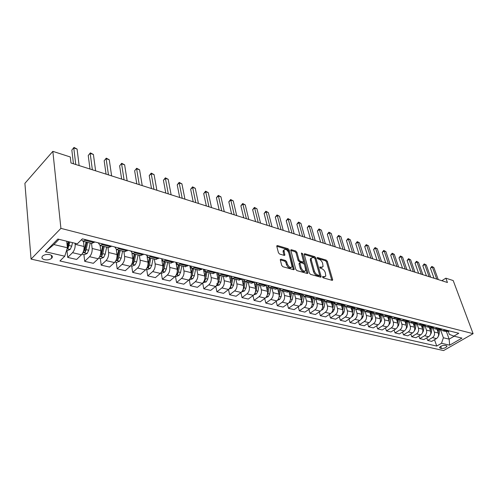 <?xml version="1.0" encoding="UTF-8"?>
<svg xmlns="http://www.w3.org/2000/svg" width="498" height="498" viewBox="0 0 498 498"><rect width="100%" height="100%" fill="white"/><g stroke="black" fill="none" stroke-linecap="round" stroke-linejoin="round"><path stroke-width="0.75" d="M322.536 277.019L323.327 277.903L332.098 280.324L332.627 280.119L332.614 279.527L327.329 261.35L326.234 260.112L317.525 257.516L317.139 258.045L317.923 258.923L319.062 259.259C320.718 259.931 321.901 261.263 322.623 263.261L323.084 266.561L321.341 267.252L319.816 267.077L320.606 268.347L321.745 268.677C323.407 269.331 324.603 270.675 325.331 272.699L325.792 276.079L324.061 276.776L322.916 276.458L322.536 277.019M44.639 259.707C47.54 260.18 49.9 259.688 51.711 258.244C53.025 256.632 52.346 255.424 49.688 254.615C46.8 254.129 44.434 254.609 42.598 256.047C41.253 257.684 41.938 258.904 44.639 259.707M280.959 259.203L280.306 259.495L280.318 260.006L281.712 265.409L282.908 266.741L293.59 269.692L294.212 269.412L289.182 250.015L288.025 248.714L277.436 245.558L276.782 245.85L276.795 246.329L278.444 252.741L279.633 254.061L284.209 255.387L284.85 255.101L283.972 250.102C285.51 248.633 287.116 249.548 288.79 252.835L292.114 266.691C290.546 268.142 288.933 267.221 287.278 263.915L286.73 261.817L285.547 260.504L280.959 259.203L280.281 259.719M473.1 333.672L453.192 280.548L445.841 278.177L447.441 282.497L70.984 162.995L70.274 156.976L52.844 151.348L60.912 228.37L473.1 333.672L443.587 350.567L31.057 259.103L60.912 228.37M309.364 273.078L310.515 274.367L320.544 277.137L321.092 276.907L321.086 276.334L315.875 257.945L314.761 256.688L304.807 253.725L304.222 253.961L304.234 254.484L309.364 273.078M307.278 273.47L296.933 270.613L295.756 269.306L290.72 249.971L291.336 249.703L295.756 251.023L296.908 252.305L298.949 259.844L300.101 261.133L303.008 261.967L303.599 261.718L301.452 253.376L301.439 253.015L302.653 253.731L307.851 272.661L307.864 273.221L307.278 273.47M446.351 345.687L445.025 345.382C442.541 345.332 440.718 346.035 439.541 347.486L440.157 348.189L441.483 348.488C443.967 348.525 445.791 347.822 446.955 346.378L446.351 345.687M448.318 331.568L449.302 334.314L453.859 336.131L458.783 333.274L82.363 238.835L77.315 243.821L57.843 239.046L45.393 251.745L53.877 244.543L67.411 247.78L66.701 241.219M453.859 336.131L461.963 338.117L449.669 345.176L441.508 343.29L443.388 337.769L440.518 329.657M434.524 339.711L436.734 346.066L441.508 343.29M436.734 346.066L59.928 260.977L64.752 256.221L45.393 251.745M52.844 151.348L24.9 183.345L31.057 259.103M445.841 278.177L441.844 280.716M446.476 331.693L449.134 339.144L454.188 336.212M443.388 337.769L449.134 339.144L449.669 345.176M66.987 250.619L67.722 257.41L72.534 252.685C74.451 250.45 75.323 247.668 75.167 244.337L75.042 243.267M67.722 257.41L76.624 259.464L81.454 254.789C83.371 252.579 84.243 249.822 84.069 246.51L83.452 241.381M83.913 254.621L84.71 261.332L89.559 256.7C91.483 254.515 92.348 251.776 92.161 248.483L91.52 243.385M84.71 261.332L93.344 263.317L98.206 258.742C100.135 256.576 100.994 253.862 100.789 250.594L100.129 245.595M100.322 258.506L101.187 265.129L106.068 260.597C107.998 258.45 108.85 255.754 108.632 252.511L107.942 247.475M101.187 265.129L109.56 267.059L114.447 262.571C116.383 260.454 117.235 257.777 116.999 254.553L116.283 249.542M116.246 262.278L117.173 268.814L122.072 264.37C124.008 262.272 124.855 259.614 124.606 256.408L123.871 251.434M117.173 268.814L125.297 270.688L130.208 266.293C132.144 264.208 132.985 261.575 132.723 258.394L131.945 253.326M131.702 265.932L132.68 272.394L137.604 268.036C139.546 265.976 140.38 263.361 140.106 260.193L139.328 255.281M132.68 272.394L140.567 274.211L145.497 269.897C147.439 267.856 148.273 265.266 147.987 262.116L147.122 256.856M146.705 269.486L147.738 275.867L152.681 271.597C154.623 269.567 155.451 266.996 155.152 263.872L154.336 259.016M147.738 275.867L155.401 277.635L160.344 273.402C162.292 271.398 163.114 268.845 162.802 265.739L161.819 260.068M161.284 272.935L162.367 279.241L167.322 275.052C169.27 273.06 170.086 270.526 169.768 267.438L168.909 262.639M162.367 279.241L169.806 280.959L174.767 276.807C176.715 274.84 177.531 272.319 177.201 269.25L175.925 262.309M175.452 276.284L176.578 282.522L181.546 278.407C183.494 276.452 184.304 273.956 183.961 270.906L183.071 266.162M176.578 282.522L183.812 284.19L188.779 280.113C190.734 278.177 191.537 275.699 191.188 272.667L189.863 265.808M189.246 279.677L190.398 285.709L195.372 281.669C197.32 279.752 198.117 277.286 197.762 274.274L196.835 269.586M190.398 285.709L197.432 287.327L202.406 283.331C204.361 281.426 205.151 278.98 204.784 275.985L203.414 269.206M202.692 283.082L203.831 288.803L208.811 284.844C210.766 282.957 211.557 280.523 211.177 277.548L210.224 272.916M203.831 288.803L210.679 290.384L215.659 286.456C217.607 284.588 218.392 282.173 218.006 279.216L216.593 272.512M215.771 286.362L216.904 291.822L221.89 287.925C223.845 286.076 224.623 283.679 224.225 280.735L223.241 276.16M216.904 291.822L223.565 293.353L228.551 289.5C230.499 287.663 231.277 285.279 230.873 282.36L229.422 275.73M228.501 289.537L229.628 294.754L234.614 290.932C236.569 289.108 237.334 286.742 236.924 283.835L235.915 279.31M229.628 294.754L236.108 296.248L241.094 292.457C243.049 290.651 243.815 288.305 243.398 285.416L241.96 279.117M240.895 292.612L242.016 297.611L247.002 293.851C248.95 292.058 249.716 289.73 249.286 286.854L248.253 282.378M242.016 297.611L248.328 299.068L253.314 295.345C255.262 293.565 256.022 291.249 255.586 288.392L254.198 282.497M252.965 295.6L254.08 300.394L259.066 296.702C261.008 294.934 261.767 292.637 261.326 289.792L260.267 285.366M254.08 300.394L260.23 301.813L265.21 298.153C267.158 296.403 267.905 294.119 267.463 291.293L266.119 285.771M264.724 298.507L265.832 303.108L270.812 299.472C272.761 297.736 273.502 295.463 273.053 292.656L271.97 288.28M265.832 303.108L271.827 304.49L276.801 300.885C278.749 299.167 279.49 296.908 279.029 294.119L277.722 288.915M276.191 301.327L277.286 305.747L282.26 302.174C284.202 300.468 284.943 298.227 284.476 295.451L283.374 291.118M277.286 305.747L283.125 307.092L288.099 303.55C290.041 301.856 290.776 299.634 290.303 296.87L289.033 291.94M287.371 304.073L288.454 308.324L293.422 304.807C295.364 303.126 296.092 300.916 295.613 298.171L294.492 293.882M288.454 308.324L294.15 309.638L299.117 306.152C301.053 304.483 301.782 302.286 301.296 299.553L300.051 294.853M298.271 306.743L299.342 310.833L304.309 307.378C306.245 305.722 306.967 303.537 306.475 300.823L305.336 296.584M299.342 310.833L304.901 312.115L309.862 308.685C311.792 307.042 312.514 304.876 312.016 302.174L310.789 297.667M308.909 309.345L309.968 313.286L314.923 309.881C316.853 308.25 317.568 306.096 317.07 303.406L315.913 299.217M309.968 313.286L315.39 314.537L320.339 311.163C322.268 309.544 322.978 307.397 322.474 304.726L321.266 300.381M319.286 311.879L320.332 315.676L325.281 312.327C327.205 310.721 327.914 308.586 327.404 305.934L326.234 301.782M320.332 315.676L325.63 316.896L330.566 313.572C332.49 311.978 333.193 309.862 332.683 307.222L331.475 303.002M329.421 314.344L330.454 318.01L335.391 314.711C337.308 313.13 338.011 311.026 337.495 308.393L336.312 304.29M330.454 318.01L335.621 319.199L340.551 315.931C342.468 314.356 343.166 312.265 342.643 309.65L341.441 305.535M339.319 316.753L340.333 320.289L345.257 317.039C347.174 315.483 347.865 313.404 347.343 310.802L346.141 306.737M340.333 320.289L345.382 321.453L350.299 318.228C352.211 316.684 352.901 314.618 352.372 312.028L351.165 307.982L354.022 306.992M348.98 319.094L349.988 322.517L354.9 319.318C356.805 317.78 357.496 315.72 356.96 313.149L355.753 309.134M349.988 322.517L354.912 323.65L359.824 320.475C361.729 318.95 362.413 316.909 361.872 314.35L360.658 310.347M358.423 321.384L359.413 324.69L364.312 321.54C366.217 320.021 366.895 317.992 366.354 315.439L365.134 311.462M359.413 324.69L364.231 325.798L369.124 322.673C371.022 321.166 371.701 319.15 371.153 316.616L369.927 312.651M367.649 323.613L368.626 326.812L373.512 323.706C375.411 322.212 376.083 320.208 375.536 317.687L374.297 313.721M368.626 326.812L373.332 327.902L378.212 324.814C380.105 323.333 380.777 321.335 380.223 318.832L378.984 314.904M376.662 325.798L377.627 328.892L382.501 325.829C384.394 324.354 385.06 322.368 384.506 319.872L383.242 315.9M377.627 328.892L382.234 329.956L387.095 326.912C388.988 325.449 389.648 323.476 389.087 320.992L387.842 317.108M385.483 327.921L386.436 330.921L391.291 327.902C393.177 326.451 393.837 324.484 393.277 322.019L391.976 318.004M386.436 330.921L390.936 331.961L395.786 328.966C397.665 327.522 398.325 325.568 397.759 323.109L396.501 319.262M394.105 330L395.045 332.907L399.888 329.931C401.762 328.499 402.421 326.557 401.849 324.111L400.51 320.033M395.045 332.907L399.446 333.921L404.283 330.971C406.156 329.545 406.804 327.616 406.237 325.182L404.974 321.372M402.546 332.029L403.467 334.849L408.292 331.917C410.165 330.498 410.813 328.58 410.24 326.159L408.839 321.982M403.467 334.849L407.775 335.845L412.593 332.932C414.461 331.525 415.102 329.614 414.529 327.205L413.259 323.432M410.794 334.015L411.709 336.754L416.521 333.859C418.382 332.459 419.023 330.56 418.445 328.163L416.975 323.825M411.709 336.754L415.923 337.725L420.723 334.849C422.584 333.461 423.225 331.575 422.64 329.19L421.364 325.449M418.874 335.957L419.77 338.609L424.564 335.758C426.425 334.376 427.06 332.502 426.475 330.124L424.9 325.536M419.77 338.609L423.898 339.561L428.685 336.729C430.533 335.359 431.168 333.492 430.583 331.126L429.301 327.423M426.786 337.856L427.664 340.433L432.445 337.613C434.293 336.256 434.922 334.395 434.337 332.042L432.787 327.603M427.664 340.433L431.704 341.367L436.472 338.565C438.321 337.214 438.95 335.366 438.358 333.025L437.07 329.352M59.001 239.333L53.877 244.543M446.289 331.649L449.476 330.94M440.78 329.545L442.685 330.753L445.467 329.931M438.539 329.72L441.732 328.991M432.911 327.547L434.847 328.805L437.642 327.97M430.614 327.752L433.82 327.012M424.869 325.499L426.842 326.812L429.637 325.96M422.522 325.736L425.734 324.982M416.652 323.407L418.656 324.777L421.464 323.912M414.249 323.675L417.473 322.909M408.248 321.26L410.284 322.692L413.103 321.814M405.789 321.571L409.02 320.787M397.223 327.466L398.674 325.213L399.657 319.075L401.724 320.563L404.55 319.666M397.136 319.423L400.373 318.62M390.868 316.821L392.972 318.384L395.804 317.469M388.284 317.22L391.534 316.398M381.879 314.512L384.014 316.155L386.853 315.228M379.227 314.966L382.483 314.132M372.685 312.153L374.851 313.877L377.696 312.931M369.958 312.663L373.22 311.804M363.266 309.731L365.47 311.543L368.315 310.578M360.471 310.298L363.733 309.426M353.63 307.247L355.858 309.152L358.716 308.169M350.754 307.882L346.017 306.706L348.88 305.697M343.757 304.701L346.017 306.706M340.8 305.405L344.068 304.49M333.648 302.087L335.938 304.197L338.802 303.17M330.597 302.865L333.872 301.931M323.289 299.404L325.605 301.626L328.468 300.58M320.139 300.263L323.42 299.31M312.676 296.64L315.01 298.987L317.88 297.922M309.42 297.599L312.7 296.621M301.813 293.888L304.147 296.285L307.017 295.196M298.427 294.866L301.707 293.864M290.683 291.1L293.005 293.515L295.874 292.401M287.147 292.058L290.427 291.031M279.26 288.236L281.569 290.67L284.439 289.531M275.568 289.176L278.843 288.13M267.538 285.292L269.835 287.751L272.705 286.587M263.685 286.219L266.959 285.149M255.505 282.273L257.783 284.75L260.647 283.561M251.478 283.181L254.746 282.086M243.142 279.173L245.402 281.669L248.265 280.455M238.934 280.063L242.196 278.936M230.443 275.985L232.678 278.507L235.535 277.262M226.048 276.857L229.304 275.699M217.389 272.711L219.599 275.251L222.45 273.981M212.795 273.558L216.039 272.375M203.763 270.937L203.962 269.343L206.153 271.908L208.998 270.607M199.163 270.171L202.4 268.951M190.155 265.876L192.315 268.466L195.148 267.133M185.138 266.679L188.362 265.428M175.95 262.315L178.072 264.924L180.899 263.554M170.702 263.087L173.908 261.805M161.321 258.643L163.412 261.276L166.226 259.875M155.837 259.39L159.024 258.07M146.25 254.864L148.311 257.516L151.106 256.084M140.517 255.58L143.685 254.223M130.725 250.967L132.748 253.644L135.524 252.175M124.73 251.652L127.874 250.251M114.721 246.952L116.7 249.654L119.458 248.141M108.446 247.599L111.564 246.161M98.212 242.812L100.148 245.533L102.881 243.983M91.651 243.422L94.738 241.941M81.467 239.719L83.06 241.281L85.774 239.687M67.411 247.78L64.752 256.221M322.611 277.212L324.877 276.838M322.181 267.32L319.909 267.687M331.799 280.243L326.501 261.954L325.399 260.715L317.245 258.294M320.27 277.056L315.047 258.562L313.927 257.304L304.222 254.422M319.206 275.425L319.591 274.865L315.022 258.711L314.238 257.827L313.024 257.472L311.213 258.207L311.244 259.925L314.35 271.018C315.078 273.072 316.286 274.429 317.985 275.089L319.206 275.425L318.359 276.035L319.349 275.444M311.294 258.02L310.372 258.823L310.41 260.541L311.244 259.925M318.359 276.035L317.139 275.699C315.439 275.045 314.226 273.688 313.503 271.628L310.41 260.541M290.714 250.407L294.922 251.658L295.756 251.023M303.226 261.998L302.168 262.595L299.261 261.761L298.103 260.473L296.067 252.94L294.922 251.658M307.029 273.402L301.601 253.924M301.091 267.743C302.684 270.943 304.247 271.871 305.772 270.532L304.552 264.706L303.406 263.417L300.493 262.583L299.896 262.844L301.091 267.743L300.238 268.372C301.751 271.478 303.294 272.443 304.876 271.267M299.435 263.187L299.061 264.008L299.908 263.38M300.238 268.372L299.061 264.008M291.193 267.494C289.55 268.696 287.956 267.719 286.431 264.556L285.883 262.458L284.7 261.145L280.299 259.9M284.034 249.921L283.132 250.743L283.169 252.075L284.009 251.428M284.016 255.325L283.169 252.075M293.372 269.63L288.348 250.65L287.19 249.355L276.782 246.261M438.196 336.536L438.931 334.942L439.759 329.844M438.14 332.403L438.57 329.726M437.835 329.545L437.611 330.909M436.74 279.098L432.339 267.003L433.839 267.501L438.246 279.577M434.044 278.245L430.428 268.248L432.339 267.003L431.816 266.424L433.839 267.501M430.428 268.248L431.816 266.424M430.34 334.843L431.224 333.081L432.071 327.833M430.397 330.585L430.845 327.809M430.098 327.622L429.867 329.054M422.316 333.087L423.344 331.176L424.228 325.76M422.485 328.736L422.958 325.841M422.192 325.655L421.949 327.155M414.124 331.282L415.301 329.234L416.216 323.613M414.404 326.844L414.909 323.812M414.118 323.644L413.857 325.219M429.108 276.676L424.726 264.475L426.263 264.986L430.646 277.162M426.413 275.817L422.808 265.739L424.726 264.475L424.215 263.89L426.263 264.986M422.808 265.739L424.215 263.89M421.314 274.205L416.957 261.892L418.525 262.415L422.889 274.703M418.619 273.346L415.033 263.181L416.957 261.892L416.453 261.313L418.525 262.415M415.033 263.181L416.453 261.313M413.359 271.678L409.026 259.259L410.626 259.794L414.965 272.188M410.657 270.819L407.096 260.56L409.026 259.259L408.528 258.68L410.626 259.794M407.096 260.56L408.528 258.68M405.752 329.415L407.078 327.242L408.03 321.384M406.15 324.92L406.679 321.714M405.87 321.596L405.596 323.246M405.229 269.094L400.921 256.57L402.558 257.111L406.872 269.617M402.527 268.235L398.985 257.889L400.921 256.57L400.436 255.984L402.558 257.111M398.985 257.889L400.436 255.984M397.709 322.953L398.276 319.548M397.435 319.492L397.143 321.229M388.502 325.455L390.083 323.134L391.067 317.133M389.075 320.949L389.685 317.307M388.814 317.338L388.502 319.168M379.582 323.407L381.3 321.011L382.283 315.122M380.248 318.907L380.908 314.979M379.943 315.103L379.669 317.064M370.456 321.31L372.311 318.838L373.295 313.037M371.215 316.828L371.931 312.57M370.991 312.794L370.63 314.917M361.112 319.168L361.722 318.944L363.117 316.616L364.1 310.877M361.971 314.724L362.743 310.055M361.778 310.397L361.38 312.725M396.925 266.461L392.642 253.824L394.316 254.378L398.599 266.99M394.217 265.602L390.7 255.163L392.642 253.824L392.175 253.239L394.316 254.378M390.7 255.163L392.175 253.239M388.44 263.766L384.188 251.017L385.894 251.583L390.152 264.307M385.732 262.907L382.234 252.374L384.188 251.017L383.728 250.432L385.894 251.583M382.234 252.374L383.728 250.432M379.762 261.008L375.542 248.147L377.285 248.726L381.512 261.568M377.054 260.149L373.587 249.523L375.542 248.147L375.094 247.556L377.285 248.726M373.587 249.523L375.094 247.556M370.885 258.194L366.702 245.209L368.489 245.8L372.678 258.761M368.178 257.335L364.741 246.61L366.702 245.209L366.267 244.624L368.489 245.8M364.741 246.61L366.267 244.624M361.816 255.312L357.664 242.209L359.488 242.812L363.646 255.897M359.108 254.453L355.697 243.634L357.664 242.209L357.247 241.623L359.488 242.812M355.697 243.634L357.247 241.623M351.544 316.983L352.31 316.697L353.711 314.344L354.694 308.648M352.503 312.588L353.35 307.434M352.354 307.907L351.912 310.484M352.528 252.368L348.419 239.14L350.287 239.762L354.402 252.959M349.826 251.509L346.452 240.584L348.419 239.14L348.015 238.554L350.287 239.762M346.452 240.584L348.015 238.554M341.746 314.742L342.668 314.4L344.081 312.016L345.064 306.345M342.805 310.435L343.726 304.726M342.711 305.318L342.219 308.194M343.029 249.349L338.964 236.002L340.875 236.637L344.946 249.959M340.327 248.496L336.99 237.465L338.964 236.002L338.572 235.411L340.875 236.637M336.99 237.465L338.572 235.411M331.705 312.451L332.795 312.047L334.214 309.632L335.21 303.961L333.691 303.593L333.834 302.51M332.838 302.616L332.291 305.853M332.869 308.281L333.691 303.593M333.305 246.261L329.284 232.79L331.238 233.438L335.266 246.89M330.604 245.408L327.304 234.278L329.284 232.79L328.91 232.199L331.238 233.438M327.304 234.278L328.91 232.199M321.422 310.111L322.685 309.638L324.117 307.185L325.119 301.495M322.673 306.152L323.688 300.263M322.729 299.79L322.125 303.456M323.345 243.105L319.38 229.497L321.378 230.163L325.356 243.74M320.656 242.246L317.394 231.01L319.38 229.497L319.019 228.912L321.378 230.163M317.394 231.01L319.019 228.912M310.87 307.714L312.333 307.166L313.765 304.683L314.786 298.943M312.19 304.166L313.298 297.904M312.364 296.858L311.704 301.01M313.149 239.868L309.233 226.129L311.281 226.808L315.209 240.522M310.459 239.015L307.247 227.667L309.233 226.129L308.897 225.544L311.281 226.808M307.247 227.667L308.897 225.544M300.051 305.262L301.713 304.633L303.158 302.124L304.203 296.298M301.352 302.386L302.647 295.445M301.738 293.87L301.022 298.514M302.703 236.55L298.844 222.681L300.941 223.378L304.813 237.216M300.02 235.697L296.852 224.243L298.844 222.681L298.526 222.096L300.941 223.378M296.852 224.243L298.526 222.096M288.958 302.753L290.832 302.037L292.282 299.491L293.353 293.602M290.216 300.3L291.728 292.892M290.807 291.473L290.066 295.955M277.567 300.188L279.677 299.379L281.133 296.796L282.223 290.832M278.787 298.034L280.536 290.241M277.928 289.718L279.428 290.091L279.577 289.058L278.849 293.403M279.428 290.091L278.83 293.334M265.87 297.555L268.229 296.652L269.698 294.032L270.806 287.993M266.249 286.306L266.337 285.609M267.065 295.619L267.93 293.608L269.057 287.483M268.092 286.555L267.339 290.801M268.055 286.493L267.308 290.658M253.868 294.847L256.482 293.851L257.958 291.193L259.091 285.08M254.41 283.387L254.54 282.242M256.308 283.891L255.53 288.149M256.233 283.804L255.474 287.919M255.082 292.992L256.146 290.757L257.285 284.619M241.655 291.959L244.431 290.975L245.912 288.28L247.07 282.086M242.252 280.399L242.408 278.986M244.207 281.096L243.398 285.441M244.101 280.99L243.329 285.124M242.819 290.197L244.051 287.832L245.209 281.638M229.105 288.983L232.049 288.025L233.537 285.292L234.726 279.017M229.771 277.324L229.939 275.861M231.794 278.164L230.935 282.702M231.645 278.052L230.848 282.254M230.232 287.284L231.626 284.831L232.815 278.544M216.213 285.933L219.332 284.993L220.832 282.217L222.04 275.861M216.941 274.174L217.128 272.643M219.052 275.089L218.118 279.969M218.859 274.996L218.031 279.322M216.605 283.779L217.962 283.897L218.871 281.744L220.085 275.375M202.966 282.802L206.265 281.874L207.772 279.061L209.011 272.618M205.967 271.871L204.915 277.324M204.043 281.158L204.84 280.754L205.755 278.575L207 272.12M205.724 271.796L204.846 276.353M189.34 279.577L190.105 279.758L192.838 278.675L194.345 275.817L195.614 269.287M190.211 267.607L190.361 266.592M192.521 268.515L191.232 275.145M190.41 277.94L191.35 277.529L192.272 275.313L193.548 268.771M192.234 268.453L191.282 273.346M291.996 233.151L288.199 219.145L290.346 219.861L294.162 233.836M289.326 232.305L286.207 220.739L288.199 219.145L287.9 218.566L290.346 219.861M286.207 220.739L287.9 218.566M281.021 229.665L277.293 215.528L279.496 216.257L283.238 230.369M278.357 228.825L275.294 217.147L277.293 215.528L277.013 214.943L279.496 216.257M275.294 217.147L277.013 214.943M269.773 226.098L266.106 211.812L268.366 212.565L272.045 226.82M267.115 225.252L264.114 213.461L266.106 211.812L265.857 211.233L268.366 212.565M264.114 213.461L265.857 211.233M258.232 222.432L254.64 208.008L256.956 208.774L260.56 223.172M255.586 221.591L252.648 209.683L254.64 208.008L254.41 207.423L256.956 208.774M252.648 209.683L254.41 207.423M246.386 218.672L242.881 204.099L245.259 204.89L248.782 219.431M243.759 217.838L240.883 205.805L242.881 204.099L242.675 203.52L245.259 204.89M240.883 205.805L242.675 203.52M234.234 214.812L230.811 200.096L233.251 200.906L236.687 215.597M231.62 213.984L228.812 201.833L230.811 200.096L230.63 199.517L233.251 200.906M228.812 201.833L230.63 199.517M221.753 210.853L218.423 195.982L220.925 196.81L224.274 211.656M219.157 210.025L216.425 197.75L218.423 195.982L218.267 195.409L220.925 196.81M216.425 197.75L218.267 195.409M208.936 206.782L205.699 191.755L208.27 192.614L211.526 207.604M206.353 205.967L203.707 193.56L205.699 191.755L205.581 191.188L208.27 192.614M203.707 193.56L205.581 191.188M195.764 202.605L192.633 187.422L195.272 188.3L198.428 203.445M193.205 201.79L190.641 189.252L192.633 187.422L192.545 186.85L195.272 188.3M190.641 189.252L192.545 186.85M175.321 276.259L176.267 276.483L179.025 275.382L180.544 272.481L181.838 265.857M176.267 264.189L176.373 263.56M178.695 265.073L177.17 272.506L177.481 274.211L178.409 271.964L179.71 265.328M178.359 264.992L177.307 270.352M176.385 274.61L177.481 274.211M182.231 198.304L179.205 182.965L181.919 183.862L184.963 199.175M179.691 197.501L177.22 184.833L179.205 182.965L179.149 182.399L181.919 183.862M177.22 184.833L179.149 182.399M160.904 272.842L162.031 273.109L164.819 271.989L166.338 269.045L167.664 262.334M161.925 260.678L161.987 260.336M164.471 261.537L162.908 269.069L163.207 270.794L164.147 268.515L165.479 261.786M164.091 261.444L162.902 267.445M161.968 271.167L163.207 270.794M168.312 193.89L165.404 178.384L168.2 179.305L171.125 194.78M165.797 193.087L163.425 180.288L165.404 178.384L165.386 177.823L168.2 179.305M163.425 180.288L165.386 177.823M146.051 269.331L147.377 269.642L150.191 268.503L151.722 265.515L153.079 258.705M149.83 257.896L148.236 265.534L148.522 267.283L149.462 264.967L150.826 258.145M149.4 257.79L147.925 265.073M147.134 267.6L148.522 267.283M153.988 189.34L151.211 173.671L154.081 174.624L156.889 190.261M151.504 188.555L149.238 175.613L151.211 173.671L151.23 173.111L154.081 174.624M149.238 175.613L151.23 173.111M130.762 265.708L132.294 266.075L135.139 264.917L136.67 261.873L138.064 254.97M134.759 254.148L133.128 261.892L133.396 263.66L134.348 261.313L135.742 254.391M134.273 254.024L132.393 262.446M131.87 263.89L133.396 263.66M139.253 184.665L136.614 168.822L139.565 169.799L142.235 185.611M136.801 183.887L134.641 170.808L136.67 168.274L139.565 169.799M134.641 170.808L136.67 168.274M115.001 261.979L116.75 262.396L119.626 261.22L121.17 258.126L122.595 251.117M119.234 250.282L117.559 258.145L117.814 259.937L118.773 257.547L120.205 250.525M118.686 250.145L116.408 259.396M116.171 259.987L117.814 259.937M124.083 179.846L121.587 163.836L124.631 164.844L127.158 180.824M121.661 179.081L119.626 165.859L121.686 163.288L124.631 164.844M119.626 165.859L121.686 163.288M98.76 258.138L100.739 258.605L103.646 257.404L105.19 254.266L106.659 247.151M103.229 246.305L101.517 254.279L101.76 256.09L102.725 253.669L104.194 246.541M102.625 246.149L101.156 253.289L100.16 255.767C100.16 256.638 100.689 256.75 101.76 256.09M108.464 174.891L106.118 158.7L109.249 159.74L111.627 175.894M106.074 174.132L104.163 160.767L106.261 158.159L109.249 159.74M104.163 160.767L106.261 158.159M82.002 254.173L84.23 254.696L87.169 253.476L88.719 250.282L90.225 243.068M86.733 242.196L84.984 250.295L85.202 252.131L86.173 249.666L87.679 242.433M86.067 242.034L84.554 249.274L83.571 251.77C83.558 252.685 84.1 252.803 85.202 252.131M92.367 169.781L90.182 153.409L93.406 154.48L95.622 170.814M90.014 169.034L88.239 155.519L90.368 152.874L93.406 154.48M88.239 155.519L90.368 152.874M66.545 250.513L67.205 250.668L70.174 249.423L71.731 246.174L72.478 242.632M67.18 248.508L68.126 248.048L69.851 241.991M68.917 241.76L67.921 246.186L68.126 248.048M68.182 241.58L67.211 245.975M75.771 164.508L73.766 147.956L77.084 149.058L79.126 165.579M73.461 163.78L71.83 150.116L73.997 147.433L77.084 149.058M71.83 150.116L73.997 147.433M75.167 244.337L84.069 246.51M92.161 248.483L100.789 250.594M108.632 252.511L116.999 254.553M124.606 256.408L132.723 258.394M140.106 260.193L147.987 262.116M155.152 263.872L162.802 265.739M169.768 267.438L177.201 269.25M183.961 270.906L191.188 272.667M197.762 274.274L204.784 275.985M211.177 277.548L218.006 279.216M224.225 280.735L230.873 282.36M236.924 283.835L243.398 285.416M249.286 286.854L255.586 288.392M261.326 289.792L267.463 291.293M273.053 292.656L279.029 294.119M284.476 295.451L290.303 296.87M295.613 298.171L301.296 299.553M306.475 300.823L312.016 302.174M317.07 303.406L322.474 304.726M327.404 305.934L332.683 307.222M337.495 308.393L342.643 309.65M347.343 310.802L352.372 312.028M356.96 313.149L361.872 314.35M366.354 315.439L371.153 316.616M375.536 317.687L380.223 318.832M384.506 319.872L389.087 320.992M393.277 322.019L397.759 323.109M401.849 324.111L406.237 325.182M410.24 326.159L414.529 327.205M418.445 328.163L422.64 329.19M426.475 330.124L430.583 331.126M434.337 332.042L438.358 333.025M444.795 330.33L448.798 331.332M432.445 337.613L436.472 338.565M424.564 335.758L428.685 336.729M436.958 328.375L441.054 329.396M416.521 333.859L420.723 334.849M428.959 326.371L433.142 327.416M408.292 331.917L412.593 332.932M420.779 324.323L425.055 325.393M399.888 329.931L404.283 330.971M412.412 322.231L416.782 323.327M391.291 327.902L395.786 328.966M403.859 320.096L408.329 321.21M382.501 325.829L387.095 326.912M395.113 317.905L399.682 319.05M373.512 323.706L378.212 324.814M386.155 315.67L390.837 316.84M364.312 321.54L369.124 322.673M376.998 313.379L381.785 314.574M354.9 319.318L359.824 320.475M367.617 311.032L372.523 312.258M345.257 317.039L350.299 318.228M358.012 308.629L363.036 309.887M335.391 314.711L340.551 315.931M348.177 306.17L353.319 307.453M325.281 312.327L330.566 313.572M338.092 303.649L343.365 304.963M314.923 309.881L320.339 311.163M327.765 301.066L333.168 302.417M304.309 307.378L309.862 308.685M317.17 298.414L322.71 299.802M293.422 304.807L299.117 306.152M306.307 295.7L311.991 297.119M282.26 302.174L288.099 303.55M295.165 292.911L300.997 294.368M270.812 299.472L276.801 300.885M283.729 290.054L289.712 291.548M259.066 296.702L265.21 298.153M271.989 287.116L278.133 288.653M247.002 293.851L253.314 295.345M259.937 284.103L266.243 285.678M234.614 290.932L241.094 292.457M247.55 281.003L254.036 282.621M221.89 287.925L228.551 289.5M234.826 277.822L241.486 279.484M208.811 284.844L215.659 286.456M221.741 274.547L228.588 276.259M195.372 281.669L202.406 283.331M208.282 271.18L215.329 272.941M181.546 278.407L188.779 280.113M194.438 267.719L201.69 269.53M167.322 275.052L174.767 276.807M180.189 264.158L187.653 266.025M152.681 271.597L160.344 273.402M165.517 260.485L173.198 262.409M137.604 268.036L145.497 269.897M150.396 256.707L158.314 258.686M122.072 264.37L130.208 266.293M134.821 252.81L142.982 254.852M106.068 260.597L114.447 262.571M118.754 248.795L127.171 250.899M89.559 256.7L98.206 258.742M102.183 244.649L110.867 246.821M72.534 252.685L81.454 254.789M85.077 240.372L94.041 242.613M440.736 346.347L441.483 348.488M439.771 347.087L440.157 348.189M323.208 277.38L324.061 276.776M319.784 267.221L320.202 266.922M320.5 267.862L321.341 267.252M317.108 257.821L317.525 257.516M325.399 260.715L326.234 260.112M326.501 261.954L327.329 261.35M331.774 280.125L332.614 279.527M322.499 276.751L322.916 276.458M304.191 254.185L304.807 253.725M313.927 257.304L314.761 256.688M315.047 258.562L315.875 257.945M320.239 276.938L321.086 276.334M313.503 271.628L314.35 271.018M317.139 275.699L317.985 275.089M290.689 250.195L291.336 249.703M296.067 252.94L296.908 252.305M298.103 260.473L298.949 259.844M299.261 261.761L300.101 261.133M302.168 262.595L303.008 261.967M301.819 254.36L302.653 253.731M307.005 273.284L307.851 272.661M284.7 261.145L285.547 260.504M285.883 262.458L286.73 261.817M286.431 264.556L287.278 263.915M283.997 255.237L284.837 254.596M276.757 246.087L277.436 245.558M287.19 249.355L288.025 248.714M288.348 250.65L289.182 250.015M293.347 269.505L294.2 268.876M439.242 329.857L439.734 329.981M438.601 334.861L438.931 334.942M431.318 327.883L432.04 328.064M430.82 332.981L431.224 333.081M423.225 325.873L424.178 326.109M422.877 331.064L423.344 331.176M414.952 323.812L416.141 324.111M414.759 329.103L415.301 329.234M406.673 321.752L407.937 322.069M406.461 327.093L407.078 327.242M398.257 319.66L399.552 319.977M397.977 325.045L398.674 325.213M389.654 317.519L390.974 317.849M389.305 322.947L390.083 323.134M380.852 315.327L382.203 315.664M380.435 320.805L381.3 321.011M371.85 313.086L373.232 313.435M371.359 318.608L372.311 318.838M361.293 318.876L361.666 318.963M362.644 310.796L364.057 311.15M361.181 310.435L361.747 310.571M362.071 316.361L363.117 316.616M351.781 316.61L352.248 316.722M353.219 308.449L354.663 308.81M351.464 308.013L352.304 308.225M352.565 314.064L353.711 314.344M342.039 314.288L342.605 314.425M343.57 306.052L345.052 306.419M341.51 305.535L342.63 305.816M342.829 311.711L344.081 312.016M332.06 311.91L332.739 312.072M331.487 303.045L332.732 303.35M332.863 309.302L334.214 309.632M321.839 309.47L322.629 309.656M323.569 301.072L324.914 301.408M321.297 300.506L322.586 300.829M322.648 306.83L324.117 307.185M311.362 306.973L312.271 307.191M313.205 298.495L314.325 298.775M310.858 297.91L312.196 298.246M312.184 304.303L313.765 304.683M300.624 304.415L301.651 304.658M302.579 295.849L303.463 296.067M300.157 295.246L301.545 295.594M301.52 301.726L303.158 302.124M289.612 301.788L290.77 302.062M291.685 293.141L292.32 293.297M289.182 292.519L290.627 292.874M290.608 299.086L292.282 299.491M278.32 299.093L279.615 299.404M280.511 290.359L280.891 290.452M279.415 296.378L281.133 296.796M266.729 296.335L268.167 296.677M266.38 286.842L267.936 287.228M267.93 293.608L269.698 294.032M254.833 293.496L256.42 293.876M254.528 283.891L256.146 284.296M256.146 290.757L257.958 291.193M242.619 290.583L244.362 291M242.358 280.866L244.045 281.283M244.051 287.832L245.912 288.28M243.074 289.562L243.155 289.923M230.076 287.595L231.987 288.049M229.864 277.753L231.62 278.195M231.626 284.831L233.537 285.292M230.599 286.362L230.73 286.948M217.19 284.52L219.269 285.018M217.028 274.56L218.852 275.014M218.871 281.744L220.832 282.217M217.782 283.051L217.962 283.897M203.943 281.364L206.203 281.905M203.831 271.279L205.493 271.69M205.755 278.575L207.772 279.061M204.61 279.621L204.84 280.754M190.317 278.114L192.77 278.699M190.267 267.905L191.662 268.248M192.272 275.313L194.345 275.817M191.07 276.054L191.35 277.529M176.304 274.778L178.956 275.406M176.311 264.432L177.425 264.706M178.409 271.964L180.544 272.481M161.881 271.335L164.745 272.02M161.956 260.859L162.771 261.058M164.147 268.515L166.338 269.045M147.035 267.8L150.122 268.534M147.178 257.18L147.676 257.304M149.462 264.967L151.722 265.515M131.746 264.152L135.064 264.942M134.348 261.313L136.67 261.873M115.984 260.398L119.557 261.245M118.773 257.547L121.17 258.126M99.743 256.526L103.572 257.435M102.725 253.669L105.19 254.266M100.745 253.189L101.156 253.289M82.992 252.53L87.094 253.507M86.173 249.666L88.719 250.282M84 249.143L84.554 249.274M67.106 248.745L70.1 249.454M69.104 245.539L71.731 246.174M67.112 245.06L67.435 245.134M51.431 255.325L51.711 258.244M442.685 330.753L446.694 331.749M434.847 328.805L438.943 329.819M426.842 326.812L431.025 327.852M418.656 324.777L422.933 325.841M410.284 322.692L414.66 323.781M401.724 320.563L406.2 321.677M392.972 318.384L397.547 319.523M384.014 316.155L388.701 317.319M374.851 313.877L379.644 315.066M365.47 311.543L370.375 312.763M355.858 309.152L360.882 310.403M335.938 304.197L341.211 305.504M325.605 301.626L331.008 302.971M315.01 298.987L320.55 300.369M304.147 296.285L309.831 297.698M293.005 293.515L298.837 294.965M281.569 290.67L287.551 292.158M269.835 287.751L275.973 289.276M257.783 284.75L264.089 286.319M245.402 281.669L251.882 283.281M232.678 278.507L239.339 280.162M219.599 275.251L226.447 276.956M206.153 271.908L213.194 273.657M192.315 268.466L199.561 270.265M178.072 264.924L185.53 266.779M163.412 261.276L171.094 263.187M148.311 257.516L156.223 259.483M132.748 253.644L140.897 255.673M116.7 249.654L125.104 251.745M100.148 245.533L108.819 247.693M83.06 241.281L92.012 243.51M446.774 345.861L446.955 346.378M332.297 280.349L332.627 280.119M320.743 277.162L321.092 276.907M310.372 258.823L311.213 258.207M299.049 263.473L299.896 262.844M307.484 273.495L307.864 273.221M283.132 250.743L283.972 250.102M284.433 255.418L284.85 255.101M293.801 269.717L294.212 269.412"/></g></svg>
